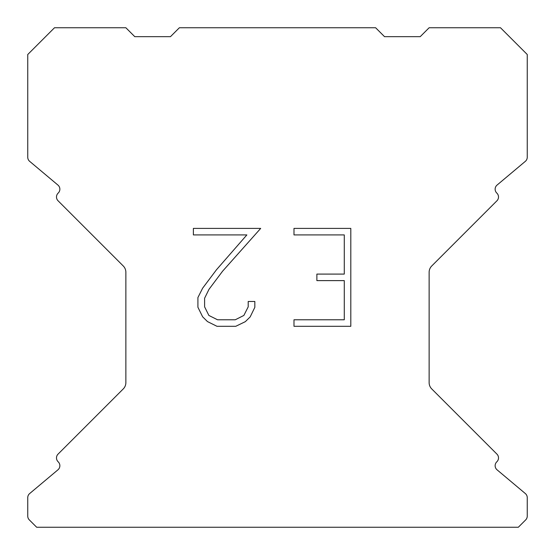 <?xml version="1.0" encoding="UTF-8"?>
<svg xmlns="http://www.w3.org/2000/svg" width="555" height="555" viewBox="0 0 555 555"><rect width="100%" height="100%" fill="white"/><g stroke="black" fill="none" stroke-linecap="round" stroke-linejoin="round"><path stroke-width="0.83" d="M344.28 319.777L344.28 280.615L316.877 280.615L316.877 274.087L344.28 274.087L344.28 234.925L293.99 234.925L293.99 228.396L350.809 228.396L350.809 326.298L293.99 326.298L293.99 319.777L344.28 319.777M254.828 301.476L254.828 307.345L250.173 316.905L245.331 321.657L235.771 326.298L216.97 326.298L207.473 321.581L202.63 316.801L197.913 307.248L197.913 297.556L202.63 288.191L216.457 269.772L246.864 234.925L193.383 234.925L193.383 228.396L260.69 228.396L222.576 271.215L208.999 289.315L204.601 298.243L204.601 306.839L208.874 315.448L217.539 319.777L235.264 319.777L243.867 315.434L248.203 306.839L248.203 301.476L254.828 301.476M375.617 27.75L179.383 27.75L170.461 36.672L134.789 36.672L125.867 27.75L54.508 27.75L27.75 54.508L27.75 157.245A5.349 5.349 0 0 0 29.665 161.345L57.949 185.086A5.349 5.349 0 0 1 58.296 192.967L58.06 193.209A5.349 5.349 0 0 0 58.06 200.778L123.252 265.97A8.922 8.922 0 0 1 125.867 272.276L125.867 382.624A8.922 8.922 0 0 1 123.252 388.93L58.06 454.122A5.349 5.349 0 0 0 58.06 461.691L58.296 461.933A5.349 5.349 0 0 1 57.949 469.814L29.665 493.555A5.349 5.349 0 0 0 27.75 497.655L27.75 516.115A5.349 5.349 0 0 0 29.318 519.896L36.672 527.25L518.328 527.25L525.682 519.896A5.349 5.349 0 0 0 527.25 516.115L527.25 497.655A5.349 5.349 0 0 0 525.335 493.555L497.051 469.814A5.349 5.349 0 0 1 496.704 461.933L496.94 461.691A5.349 5.349 0 0 0 496.94 454.122L431.748 388.93A8.922 8.922 0 0 1 429.133 382.624L429.133 272.276A8.922 8.922 0 0 1 431.748 265.97L496.94 200.778A5.349 5.349 0 0 0 496.94 193.209L496.704 192.967A5.349 5.349 0 0 1 497.051 185.086L525.335 161.345A5.349 5.349 0 0 0 527.25 157.245L527.25 54.508L500.492 27.75L429.133 27.75L420.211 36.672L384.539 36.672L375.617 27.75"/></g></svg>

